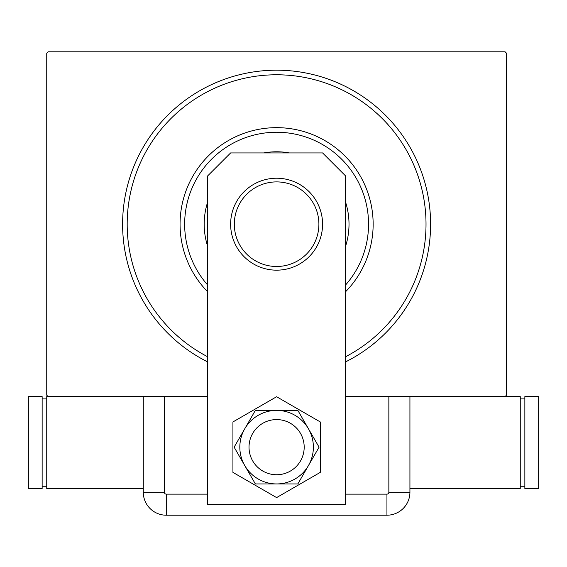 <?xml version="1.0" encoding="UTF-8"?>
<svg xmlns="http://www.w3.org/2000/svg" width="567" height="567" viewBox="0 0 567 567"><rect width="100%" height="100%" fill="white"/><g stroke="black" fill="none" stroke-linecap="round" stroke-linejoin="round"><path stroke-width="0.85" d="M207.642 361.902A154.011 154.011 0 0 1 276.604 70.188A154.011 154.011 0 0 1 345.565 361.902M207.642 396.595L48.117 396.595L46.742 395.213L46.742 53.178L48.117 51.795L505.091 51.795L506.466 53.178L506.466 395.213L505.091 396.595L345.565 396.595M345.565 285.01A91.946 91.946 0 0 0 282.168 132.416A91.946 91.946 0 0 0 207.642 285.01M207.642 291.764A96.546 96.546 0 0 1 282.444 127.83A96.546 96.546 0 0 1 345.565 291.764M345.565 246.269A72.406 72.406 0 0 0 345.565 202.114M289.453 152.934A72.406 72.406 0 0 0 263.754 152.934M207.642 202.114A72.406 72.406 0 0 0 207.642 246.269M207.642 356.742A149.412 149.412 0 0 1 285.648 75.057A149.412 149.412 0 0 1 345.565 356.742M249.019 447.165A27.585 27.585 0 0 0 276.604 474.749A27.585 27.585 0 0 0 304.188 447.165A27.585 27.585 0 0 0 276.604 419.58A27.585 27.585 0 0 0 249.019 447.165A27.585 27.585 0 0 1 290.396 423.273M230.634 152.934L322.58 152.934L345.565 175.926L345.565 504.63L207.642 504.63L207.642 175.926L230.634 152.934M232.931 421.947L232.931 472.382L276.604 497.592L320.277 472.382L320.277 421.947L276.604 396.73L232.931 421.947M262.812 471.049A27.585 27.585 0 0 0 304.188 447.165M255.37 410.388L234.136 447.165L255.37 483.942L297.838 483.942L319.072 447.165L308.455 428.772L297.838 410.388L255.37 410.388M276.604 410.388A36.777 36.777 0 0 0 244.753 465.55A36.777 36.777 0 0 0 308.455 465.55A36.777 36.777 0 0 0 276.604 410.388M345.565 494.133L386.942 494.133A1.921 1.921 0 0 0 388.856 492.22L388.856 396.595L409.927 396.595L409.927 492.22L409.927 396.595M143.281 396.595L143.281 492.22L143.281 396.595L164.352 396.595L164.352 492.22A1.921 1.921 0 0 0 166.266 494.133L207.642 494.133M409.927 492.22A22.985 22.985 0 0 1 386.942 515.205L166.266 515.205A22.985 22.985 0 0 1 143.281 492.22A22.985 22.985 0 0 0 166.266 515.205L386.942 515.205A22.985 22.985 0 0 0 409.927 492.22L388.856 492.22M409.927 488.541L520.258 488.541L520.258 396.595L505.091 396.595M524.858 486.238L520.258 486.238M524.858 398.892L520.258 398.892M524.858 396.595L524.858 488.541L538.65 488.541L538.65 396.595L524.858 396.595M48.117 396.595L46.742 396.595L46.742 488.541L143.281 488.541M42.142 398.892L46.742 398.892M42.142 486.238L46.742 486.238M42.142 488.541L42.142 396.595L28.35 396.595L28.35 488.541L42.142 488.541M235.326 233.42A42.298 42.298 0 0 0 285.832 265.469A42.298 42.298 0 0 0 317.881 214.964A42.298 42.298 0 0 0 267.376 182.921A42.298 42.298 0 0 0 235.326 233.42M321.468 214.163A45.97 45.97 0 0 1 286.633 269.063A45.97 45.97 0 0 1 231.74 234.228A45.97 45.97 0 0 1 266.575 179.328A45.97 45.97 0 0 1 321.468 214.163M386.942 515.205L386.942 494.133M166.266 515.205L166.266 494.133M143.281 492.22L164.352 492.22"/></g></svg>
